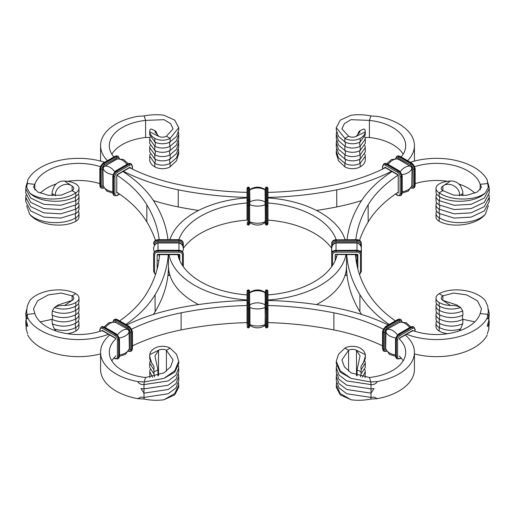 <?xml version="1.0" encoding="UTF-8"?>
<svg xmlns="http://www.w3.org/2000/svg" width="515" height="515" viewBox="0 0 515 515"><rect width="100%" height="100%" fill="white"/><g stroke="black" fill="none" stroke-linecap="round" stroke-linejoin="round"><path stroke-width="0.77" d="M168.965 254.281A89.018 51.397 0 0 0 194.554 285.291A89.018 51.397 0 0 0 247.026 299.988M267.974 299.988A89.018 51.397 0 0 0 346.035 254.281M345.063 239.681A89.018 51.397 0 0 0 267.974 197.915M247.026 197.915A89.018 51.397 0 0 0 169.937 239.681M177.739 254.281A80.288 46.356 0 0 0 200.728 281.724A80.288 46.356 0 0 0 247.026 294.908M267.974 294.908A80.288 46.356 0 0 0 337.261 254.281M336.173 239.681A80.288 46.356 0 0 0 267.974 202.987M247.026 202.987A80.288 46.356 0 0 0 178.827 239.681M153.431 314.433A164.073 94.728 0 0 0 155.086 311.807A241.187 139.25 180 0 0 168.482 266.049L168.482 254.655L168.482 266.049A89.018 51.397 0 0 0 194.554 302.395A89.018 51.397 0 0 0 198.558 304.565M316.442 304.565A89.018 51.397 0 0 0 346.518 266.049L346.518 254.655L346.518 266.049A241.187 139.25 180 0 0 359.914 311.807L359.914 294.709A241.187 139.25 180 0 1 346.698 254.281M336.411 257.5A80.288 46.356 0 0 0 336.044 256.438M331.679 248.314A80.288 46.356 0 0 0 267.974 220.092M247.026 188.02L247.902 187.145L247.902 187.943A0.876 0.715 0 0 0 247.026 188.657L247.026 220.092A80.288 46.356 0 0 0 183.321 248.314M178.956 256.438A80.288 46.356 0 0 0 178.589 257.5M178.711 127.662L170.111 138.361L170.111 141.921L176.478 136.456L178.711 129.999L178.711 127.662L174.746 120.143L163.924 115.238C157.545 114.356 150.959 114.588 144.155 115.939L137.73 116.345A53.18 30.707 0 0 0 100.567 145.629A53.18 30.707 0 0 0 107.403 160.686M144.155 115.939L145.597 120.394L145.597 137.499A44.457 25.666 0 0 0 111.832 154.178M157.905 135.844L155.871 131.228L154.938 131.846L158.807 136.378A5.581 3.225 0 0 0 166.409 136.224L173.066 128.859L170.613 123.613L164.002 119.673L145.597 120.394A44.457 25.666 0 0 0 109.296 145.629A44.457 25.666 0 0 0 113.86 156.959M178.48 140.685L178.711 142.829L176.478 149.286L170.111 154.751L170.111 159.026L176.478 153.554L178.711 147.103L178.711 142.829M158.807 136.378L149.736 131.846L149.704 131.254L149.704 134.795L154.815 141.921A10.815 6.244 180 0 0 170.111 141.921C169.384 142.925 169.384 144.348 170.111 146.196L170.111 150.477L176.478 145.005L178.711 138.554L178.711 134.273L176.478 140.73L170.111 146.196A10.815 6.244 0 0 1 154.815 146.196L149.704 139.069L150.103 136.932M178.48 132.136L178.711 134.273M150.103 145.488L149.704 147.625L154.815 154.751A10.815 6.244 0 0 0 170.111 154.751C169.384 152.904 169.384 151.474 170.111 150.477A10.815 6.244 180 0 1 154.815 150.477L149.704 143.35L149.704 139.069M178.48 149.234L178.711 151.378L176.478 157.835L170.111 163.3C169.384 161.453 169.384 160.03 170.111 159.026A10.815 6.244 180 0 1 154.815 159.026L149.704 151.899L149.704 147.625M178.711 151.378L178.711 153.715L176.516 160.744L170.111 166.86L170.111 163.3A10.815 6.244 0 0 1 154.815 163.3L149.704 156.174L150.103 154.037M149.704 156.174L149.736 160.352A17.452 10.075 0 0 0 154.815 166.86A10.815 6.244 0 0 0 170.111 166.86M145.597 137.499L149.936 137.441M166.409 136.224L170.111 138.361A10.815 6.244 0 0 1 154.815 138.361A17.452 10.075 0 0 1 149.736 131.846C149.723 129.239 150.573 128.467 152.279 129.529M153.431 200.567A164.073 94.728 0 0 0 178.248 206.927A241.187 139.25 0 0 0 198.558 210.435M316.442 210.435A241.187 139.25 0 0 0 336.752 206.927L336.752 189.823A241.187 139.25 0 0 1 267.974 197.425M129.832 167.839A155.343 89.687 0 0 0 181.113 185.065A232.458 134.209 0 0 0 247.026 192.378M267.974 192.378A232.458 134.209 0 0 0 333.887 185.065A155.343 89.687 180 0 0 385.169 167.839M123.13 171.141A164.073 94.728 0 0 0 178.248 189.823A241.187 139.25 0 0 0 247.026 197.425M336.289 127.662L344.889 138.361L344.889 141.921L338.522 136.456L336.289 129.999L336.289 127.662L340.254 120.143L351.076 115.238C357.455 114.356 364.041 114.588 370.845 115.939L377.27 116.345A53.18 30.707 180 0 1 414.433 145.629A53.18 30.707 180 0 1 407.597 160.686M370.845 115.939L369.403 120.394L369.403 137.499A44.457 25.666 180 0 1 403.168 154.178M357.095 135.844L359.129 131.228L360.062 131.846L356.193 136.378A5.581 3.225 180 0 1 348.591 136.224L341.934 128.859L344.387 123.613L350.998 119.673L369.403 120.394A44.457 25.666 180 0 1 405.704 145.629A44.457 25.666 180 0 1 401.14 156.959M336.52 140.685L336.289 142.829L338.522 149.286L344.889 154.751L344.889 159.026L338.522 153.554L336.289 147.103L336.289 142.829M364.897 145.488L365.296 147.625L360.185 154.751A10.815 6.244 180 0 1 344.889 154.751C345.617 152.904 345.617 151.474 344.889 150.477L338.522 145.005L336.289 138.554L336.289 134.273L338.522 140.73L344.889 146.196L344.889 150.477A10.815 6.244 0 0 0 360.185 150.477L365.296 143.35L365.296 139.069L360.185 146.196A10.815 6.244 180 0 1 344.889 146.196C345.617 144.348 345.617 142.925 344.889 141.921A10.815 6.244 0 0 0 360.185 141.921L365.296 134.795L365.264 131.846A17.452 10.075 180 0 1 360.185 138.361A10.815 6.244 180 0 1 344.889 138.361L348.591 136.224M336.52 132.136L336.289 134.273M364.897 136.932L365.296 139.069M336.52 149.234L336.289 151.378L338.522 157.835L344.889 163.3C345.617 161.453 345.617 160.03 344.889 159.026A10.815 6.244 0 0 0 360.185 159.026L365.296 151.899L365.296 147.625M364.897 154.037L365.296 156.174L360.185 163.3A10.815 6.244 180 0 1 344.889 163.3L344.889 166.86L338.484 160.744L336.289 153.715L336.289 151.378M365.296 156.174L365.264 160.352A17.452 10.075 180 0 1 360.185 166.86A10.815 6.244 180 0 1 344.889 166.86M369.403 137.499L365.064 137.441M356.193 136.378L365.264 131.846C365.277 129.239 364.427 128.467 362.721 129.529M391.87 171.141A164.073 94.728 180 0 1 336.752 189.823M361.569 200.567A164.073 94.728 180 0 1 336.752 206.927M26.638 185.368L26.259 185.555L27.643 181.344M29.606 192.784C38.413 200.522 63.12 201.648 75.827 192.797L75.827 196.357C63.107 204.281 38.245 202.273 29.606 192.784L26.722 187.441L27.823 179.799A53.18 30.707 180 0 1 104.622 162.289M40.183 193.17A44.457 25.666 180 0 1 56.135 183.984M67.517 181.286A44.457 25.666 180 0 1 99.846 183.623M27.115 183.514L34.833 184.344A44.457 25.666 180 0 1 100.174 166.628M25.982 195.114L25.75 197.251L30.733 206.657L43.929 212.869L60.822 213.828L75.827 209.187L75.827 213.461L60.815 218.109L43.865 217.13L30.726 210.925L25.75 201.532L25.982 199.389M78.338 202.633A10.815 6.244 180 0 1 78.995 204.77A10.815 6.244 180 0 1 75.827 209.187C75.093 207.339 75.093 205.91 75.827 204.912L60.815 209.56L43.865 208.581L30.726 202.376L25.75 192.977L25.75 188.702L30.733 198.101L43.929 204.32L60.822 205.279L75.827 200.638L75.827 204.912A10.815 6.244 0 0 0 78.995 200.496L78.995 196.221A10.815 6.244 180 0 1 75.827 200.638C75.093 198.784 75.093 197.361 75.827 196.357A10.815 6.244 0 0 0 78.995 191.941L78.995 188.381A10.815 6.244 180 0 1 75.827 192.797L72.126 190.659L61.304 195.14L48.307 195.294L37.601 191.966L33.494 187.164L34.833 184.344L34.833 189.964M26.259 185.555L25.75 188.702M52.131 195.674L52.047 193.453L55.459 195.726M55.478 195.739C54.262 187.724 65.663 180.913 72.126 186.102L64.542 181.029C60.236 180.907 56.837 182.58 54.358 186.063L52.26 191.213L52.047 193.453M78.338 194.084A10.815 6.244 180 0 1 78.995 196.221M26.651 205.685L29.606 214.163C38.29 223.671 63.094 225.641 75.827 217.736C75.093 215.888 75.093 214.465 75.827 213.461A10.815 6.244 0 0 0 78.995 209.045L78.995 204.77M78.338 211.182A10.815 6.244 180 0 1 78.995 213.319A10.815 6.244 180 0 1 75.827 217.736L75.827 221.302C63.12 228.351 38.413 225.396 29.606 214.163M78.995 213.319L78.995 216.886A10.815 6.244 180 0 1 75.827 221.302M64.542 181.029A17.452 10.075 180 0 1 75.827 183.964A10.815 6.244 180 0 1 78.995 188.381M122.731 171.373A164.073 94.728 180 0 1 155.086 203.193A241.187 139.25 180 0 1 167.948 239.681M117.008 175.242A155.343 89.687 180 0 1 146.846 204.848A232.458 134.209 180 0 1 159.199 239.681M130.34 168.09L130.34 167.697A0.876 0.502 120 0 0 129.722 167.336L117.375 174.463A0.876 0.502 120 0 0 116.763 175.531L116.763 192.636A0.876 0.502 0 0 0 117.008 192.346A155.343 89.687 180 0 1 146.846 221.952A232.458 134.209 180 0 1 155.459 240.383M168.302 254.281A241.187 139.25 180 0 1 155.086 294.709A164.073 94.728 0 0 1 125.827 324.456M159.573 254.281A232.458 134.209 180 0 1 146.846 293.048A155.343 89.687 0 0 1 119.635 320.877M158.916 254.655A232.458 134.209 180 0 1 159.283 257.5M72.39 186.269A5.581 3.225 180 0 1 73.754 188.381A5.581 3.225 180 0 1 72.126 190.659L72.126 186.102M27.643 333.656L26.259 329.446L26.259 325.171L27.81 326.291L26.259 320.89L26.259 316.616C26.889 318.869 27.411 319.364 27.823 318.096A53.18 30.707 0 0 0 108.736 334.126M100.567 353.895A53.18 30.707 0 0 1 27.823 335.201L27.81 334.847M26.259 320.89L25.75 313.468L26.259 316.616L27.115 314.388L34.833 313.558L33.494 308.839L37.601 300.799L48.307 294.889L61.304 293.054L72.126 295.835L75.827 293.698C63.12 286.649 38.413 289.604 29.606 300.837L27.263 306.168L26.645 311.73L27.823 318.096M34.833 313.558A44.457 25.666 0 0 0 101.68 330.765M27.108 323.227L26.259 325.171L25.75 322.023L25.982 319.886M25.75 322.023L26.259 329.446M25.75 313.468L26.651 309.315M78.995 314.504L78.995 318.779A10.815 6.244 180 0 1 75.827 323.195C68.218 326.903 60.364 327.102 52.26 323.787L52.047 319.409C60.203 322.828 68.128 322.667 75.827 318.92A10.815 6.244 0 0 0 78.995 314.504A10.815 6.244 0 0 0 78.338 312.367M64.542 305.466A17.452 10.075 0 0 0 75.827 302.53A10.815 6.244 0 0 0 78.995 298.114L78.995 301.681A10.815 6.244 180 0 1 75.827 306.097C69.229 309.438 62.077 309.927 54.358 307.558L58.227 304.97L72.126 300.393L64.542 305.466C60.236 305.356 56.837 306.052 54.358 307.558L52.26 310.963C60.39 314.272 68.25 314.073 75.827 310.371A10.815 6.244 0 0 0 78.995 305.955L78.995 310.23A10.815 6.244 180 0 1 75.827 314.646C68.102 318.392 60.178 318.553 52.047 315.135C52.723 316.107 52.723 317.53 52.047 319.409M52.047 315.135L52.26 310.963M78.995 305.955A10.815 6.244 0 0 0 78.338 303.818M52.26 323.787L54.358 328.937C62.103 331.3 69.261 330.81 75.827 327.476A10.815 6.244 0 0 0 78.995 323.06A10.815 6.244 0 0 0 78.338 320.922M54.358 328.937L56.135 331.016M67.517 333.714A17.452 10.075 0 0 0 75.827 331.036A10.815 6.244 0 0 0 78.995 326.619L78.995 323.06M40.183 321.83L52.131 319.326M78.995 298.114A10.815 6.244 0 0 0 75.827 293.698M72.126 300.393L72.126 295.835A5.581 3.225 0 0 1 73.754 298.114A5.581 3.225 0 0 1 72.39 300.226L72.39 300.226M487.357 333.656L488.741 329.446L488.741 325.171L487.19 326.291L488.741 320.89L488.741 316.616C488.111 318.869 487.589 319.364 487.177 318.096A53.18 30.707 180 0 1 406.264 334.126M487.19 334.847L487.177 335.201A53.18 30.707 180 0 1 414.433 353.895M488.741 320.89L489.25 313.468L488.741 316.616L487.885 314.388L480.167 313.558L481.506 308.839L477.399 300.799L466.693 294.889L453.696 293.054L442.874 295.835L439.173 293.698C451.88 286.649 476.587 289.604 485.394 300.837L487.737 306.168L488.355 311.73L487.177 318.096M480.167 313.558A44.457 25.666 180 0 1 413.32 330.765M487.892 323.227L488.741 325.171L489.25 322.023L489.018 319.886M489.25 322.023L488.741 329.446M489.25 313.468L488.349 309.315M436.005 305.955L436.005 310.23A10.815 6.244 0 0 0 439.173 314.646C446.898 318.392 454.822 318.553 462.953 315.135L462.74 310.963C454.61 314.272 446.75 314.073 439.173 310.371A10.815 6.244 180 0 1 436.005 305.955A10.815 6.244 180 0 1 436.662 303.818M462.953 315.135C462.277 316.107 462.277 317.53 462.953 319.409C454.797 322.828 446.872 322.667 439.173 318.92A10.815 6.244 180 0 1 436.005 314.504A10.815 6.244 180 0 1 436.662 312.367M436.005 314.504L436.005 318.779A10.815 6.244 0 0 0 439.173 323.195C446.782 326.903 454.636 327.102 462.74 323.787L462.953 319.409M462.74 323.787L460.642 328.937C452.897 331.3 445.739 330.81 439.173 327.476A10.815 6.244 180 0 1 436.005 323.06A10.815 6.244 180 0 1 436.662 320.922M447.484 333.714A17.452 10.075 180 0 1 439.173 331.036A10.815 6.244 180 0 1 436.005 326.619L436.005 323.06M460.642 328.937L458.865 331.016M474.817 321.83L462.869 319.326M436.005 298.114L436.005 301.681A10.815 6.244 0 0 0 439.173 306.097C445.771 309.438 452.923 309.927 460.642 307.558L456.773 304.97L442.874 300.393L450.458 305.466A17.452 10.075 180 0 1 439.173 302.53A10.815 6.244 180 0 1 436.005 298.114A10.815 6.244 180 0 1 439.173 293.698M450.458 305.466C454.764 305.356 458.163 306.052 460.642 307.558L462.74 310.963M389.173 324.456A164.073 94.728 180 0 1 359.914 294.709M361.569 314.433A164.073 94.728 180 0 1 359.914 311.807M395.365 320.877A155.343 89.687 180 0 1 368.154 293.048A232.458 134.209 180 0 1 355.427 254.281M347.052 239.681A241.187 139.25 180 0 1 359.914 203.193A164.073 94.728 0 0 1 392.269 171.373M355.801 239.681A232.458 134.209 180 0 1 368.154 204.848L368.154 221.952A232.458 134.209 180 0 0 359.541 240.383M355.717 257.5A232.458 134.209 180 0 1 356.084 254.655M442.874 300.393L442.874 295.835A5.581 3.225 180 0 0 441.246 298.114A5.581 3.225 180 0 0 442.61 300.226L442.61 300.226M485.394 192.784C476.587 200.522 451.88 201.648 439.173 192.797L439.173 196.357C451.893 204.281 476.755 202.273 485.394 192.784L488.278 187.441L487.177 179.799A53.18 30.707 0 0 0 410.378 162.289M488.362 185.368L488.741 185.555L487.357 181.344M474.817 193.17A44.457 25.666 0 0 0 458.865 183.984M447.484 181.286A44.457 25.666 0 0 0 415.154 183.623M487.885 183.514L480.167 184.344A44.457 25.666 0 0 0 414.826 166.628M489.018 195.114L489.25 197.251L484.267 206.657L471.071 212.869L454.179 213.828L439.173 209.187L439.173 213.461L454.185 218.109L471.135 217.13L484.274 210.925L489.25 201.532L489.018 199.389M459.522 195.739C460.738 187.724 449.338 180.913 442.874 186.102L450.458 181.029A17.452 10.075 0 0 0 439.173 183.964A10.815 6.244 0 0 0 436.005 188.381L436.005 191.941A10.815 6.244 180 0 0 439.173 196.357C439.907 197.361 439.907 198.784 439.173 200.638L439.173 204.912L454.185 209.56L471.135 208.581L484.274 202.376L489.25 192.977L489.25 188.702L484.267 198.101L471.071 204.32L454.179 205.279L439.173 200.638A10.815 6.244 0 0 1 436.005 196.221A10.815 6.244 0 0 1 436.662 194.084M488.741 185.555L489.25 188.702M450.458 181.029C454.764 180.907 458.163 182.58 460.642 186.063L462.74 191.213L462.869 195.674M436.662 202.633A10.815 6.244 0 0 0 436.005 204.77A10.815 6.244 0 0 0 439.173 209.187C439.907 207.339 439.907 205.91 439.173 204.912A10.815 6.244 180 0 1 436.005 200.496L436.005 196.221M488.349 205.685L485.394 214.163C476.71 223.671 451.906 225.641 439.173 217.736C439.907 215.888 439.907 214.465 439.173 213.461A10.815 6.244 180 0 1 436.005 209.045L436.005 204.77M485.394 214.163C476.587 225.396 451.88 228.351 439.173 221.302L439.173 217.736A10.815 6.244 0 0 1 436.005 213.319A10.815 6.244 0 0 1 436.662 211.182M436.005 213.319L436.005 216.886A10.815 6.244 0 0 0 439.173 221.302M480.167 189.964L480.167 184.344L481.506 187.164L477.399 191.966L466.693 195.294L453.696 195.14L442.874 190.659L439.173 192.797A10.815 6.244 0 0 1 436.005 188.381M397.992 175.242A155.343 89.687 0 0 0 368.154 204.848M384.66 168.09L384.66 167.697A0.876 0.502 60 0 1 385.278 167.336L397.625 174.463A0.876 0.502 60 0 1 398.237 175.531L398.237 192.636A0.876 0.502 180 0 1 397.992 192.346A155.343 89.687 0 0 0 368.154 221.952M442.61 186.269A5.581 3.225 0 0 0 441.246 188.381A5.581 3.225 0 0 0 442.874 190.659L442.874 186.102M351.076 378.383L340.254 370.852L336.289 361.285L336.289 363.622L340.254 372.165L351.076 378.383L370.845 381.963L371.006 384.596L346.827 380.946L339.031 375.081L336.289 367.897L336.289 372.171L339.057 379.394L346.84 385.226L371.006 388.87L371.006 393.145L346.827 389.501L339.031 383.636L336.289 376.452L336.289 380.727L339.057 387.943L346.84 393.775L371.006 397.419L370.845 399.061L377.27 398.655L374.019 397.097L371.006 397.419L371.006 393.145L374.019 388.548L371.006 388.87L371.006 384.596C374.019 384.737 376.105 383.727 377.27 381.551A53.18 30.707 0 0 0 414.433 352.273A53.18 30.707 0 0 0 405.028 334.834M377.27 398.655A53.18 30.707 0 0 0 414.433 369.377L414.433 352.273M403.168 360.822A44.457 25.666 0 0 0 399.209 356.013M399.209 338.909A44.457 25.666 0 0 1 405.704 352.273A44.457 25.666 0 0 1 369.403 377.501L370.845 381.963L377.27 381.551M336.289 376.452L336.52 374.315M336.289 367.897L336.52 365.766M357.069 369.86L360.062 355.871L356.193 350.116L365.264 354.648C365.277 357.017 364.427 360.165 362.721 364.092C361.06 365.553 360.552 367.388 361.208 369.583L365.296 363.101L365.296 367.375L361.028 373.98L361.028 371.843L357.069 369.86L357.069 375.866M361.028 373.98L360.449 376.871M365.296 363.101L364.897 360.964M361.208 369.583L361.028 371.843M362.354 377.25L365.296 371.65L365.064 377.559M365.296 371.65L364.897 369.513M370.845 399.061C364.041 400.413 357.449 400.651 351.076 399.762L340.254 394.857L336.289 387.338L336.52 382.864M351.076 399.762L340.228 393.518L336.289 385.001M336.289 361.285L338.484 354.256L344.889 348.14L348.591 350.277L341.934 359.901L344.387 366.835L350.998 372.866L369.403 377.501M362.348 364.234L365.296 358.826L365.264 354.648A17.452 10.075 0 0 0 360.185 348.14A10.815 6.244 0 0 0 344.889 348.14M388.284 324.965A164.073 94.728 0 0 0 336.752 308.073A241.187 139.25 0 0 0 267.974 300.477M383.218 329.091A155.343 89.687 0 0 0 333.887 312.837A232.458 134.209 0 0 0 267.974 305.517M382.555 345.874A155.343 89.687 0 0 0 333.887 329.935A232.458 134.209 0 0 0 267.974 322.622M247.026 300.477A241.187 139.25 0 0 0 178.248 308.073A164.073 94.728 180 0 0 126.716 324.965M247.026 305.517A232.458 134.209 0 0 0 181.113 312.837L181.113 329.935A232.458 134.209 0 0 1 247.026 322.622M348.591 371.154L348.591 350.277A5.581 3.225 0 0 1 356.193 350.116M163.924 378.383L174.746 370.852L178.711 361.285L178.711 363.622L174.746 372.165L163.924 378.383L144.155 381.963L143.994 384.596L168.173 380.946L175.969 375.081L178.711 367.897L178.711 372.171L175.943 379.394L168.16 385.226L143.994 388.87L143.994 393.145L168.173 389.501L175.969 383.636L178.711 376.452L178.711 380.727L175.943 387.943L168.16 393.775L143.994 397.419L144.155 399.061L137.73 398.655L140.981 397.097L143.994 397.419L143.994 393.145L140.981 388.548L143.994 388.87L143.994 384.596C140.981 384.737 138.895 383.727 137.73 381.551A53.18 30.707 180 0 1 100.567 352.273A53.18 30.707 180 0 1 109.972 334.834M137.73 398.655A53.18 30.707 180 0 1 100.567 369.377L100.567 352.273M111.832 360.822A44.457 25.666 180 0 1 115.791 356.013M115.791 338.909A44.457 25.666 180 0 0 109.296 352.273A44.457 25.666 180 0 0 145.597 377.501L144.155 381.963L137.73 381.551M178.711 376.452L178.48 374.315M178.711 367.897L178.48 365.766M157.931 369.86L154.938 355.871L158.807 350.116L149.736 354.648L149.704 358.826L152.279 364.092C153.94 365.553 154.448 367.388 153.792 369.583L149.704 363.101L149.704 367.375L153.972 373.98L153.972 371.843L157.931 369.86L157.931 375.866M153.972 373.98L154.552 376.871M149.704 363.101L150.103 360.964M153.792 369.583L153.972 371.843M152.646 377.25L149.704 371.65L150.103 369.513M149.704 371.65L149.936 377.559M144.155 399.061C150.959 400.413 157.551 400.651 163.924 399.762L174.772 393.518L178.711 385.001L178.48 382.864M163.924 399.762L174.746 394.857L178.711 387.338L178.711 385.001M178.711 361.285L176.516 354.256L170.111 348.14L166.409 350.277L173.066 359.901L170.613 366.835L164.002 372.866L145.597 377.501M152.652 364.234L152.279 364.092C150.573 360.165 149.723 357.017 149.736 354.648A17.452 10.075 180 0 1 154.815 348.14A10.815 6.244 180 0 1 170.111 348.14M131.782 329.091A155.343 89.687 180 0 1 181.113 312.837M132.445 345.874A155.343 89.687 180 0 1 181.113 329.935M166.409 371.154L166.409 350.277A5.581 3.225 180 0 0 158.807 350.116M267.974 191.007L267.974 189.494M249.646 189.494L249.646 223.555M249.646 190.305L249.646 200.753A0.876 0.715 0 0 0 248.771 200.039L248.771 206.122A0.876 0.502 0 0 0 249.646 205.614M265.354 188.02L266.229 187.145L266.229 187.943A0.876 0.715 0 0 0 265.354 188.657L265.354 223.555M266.229 187.145L267.098 187.145L267.098 187.943A0.876 0.715 0 0 1 267.974 188.657L267.974 223.555M267.974 190.795L267.974 202.891M247.026 202.891L247.026 204.107M249.646 189.803L249.923 189.919A13.094 10.686 0 0 1 265.077 189.919L265.354 221.907M267.974 204.107L267.974 221.579M249.646 204.809L249.646 222.409M157.139 269.036L157.139 254.996A0.876 0.715 -0 0 1 158.008 254.281L158.008 254.494A0.876 0.502 0 0 0 158.008 254.494M156.129 243.672A2.086 1.706 -0 0 1 158.008 242.707L158.008 250.264C155.369 250.47 153.914 251.713 153.644 253.985A4.365 3.56 -0 0 1 158.008 250.425L158.008 250.927A4.365 3.56 -0 0 0 153.644 254.494L153.644 271.592L153.644 254.494A0.876 0.502 0 0 0 154.519 254.996A3.489 2.852 -0 0 1 158.008 252.144L178.956 252.144A3.489 2.852 -0 0 1 182.445 254.996L182.445 265.418M153.644 243.408C153.914 241.129 155.369 239.887 158.008 239.681L158.008 239.842A4.365 3.56 -0 0 0 153.644 243.408L153.644 243.91A0.876 0.502 0 0 0 154.519 244.413A3.489 2.852 -0 0 1 158.008 241.567L178.956 241.567A3.489 2.852 -0 0 1 182.445 244.413L182.445 245.526M153.644 243.91A4.365 3.56 -0 0 1 158.008 240.351L158.008 239.842L178.956 239.842A4.365 3.56 -0 0 1 183.321 243.408L183.321 248.951A13.094 7.558 180 0 1 182.413 251.713M158.008 242.707L178.956 242.707L178.956 250.264L158.008 250.264L178.956 250.425A4.365 3.56 -0 0 1 183.321 253.985L183.321 266.686L183.321 253.985C183.05 251.713 181.595 250.47 178.956 250.264L178.956 252.144M158.008 254.281L178.956 254.281L178.956 258.562L178.956 254.494M158.008 241.567L158.008 240.351L178.956 240.351A4.365 3.56 -0 0 1 183.321 243.91L183.321 248.951C183.231 245.719 181.776 243.73 178.956 242.983L158.008 242.983L178.956 242.983M356.992 265.367L356.992 254.281L336.044 254.281A0.876 0.715 180 0 0 335.175 254.996L335.175 260.693M356.11 260.506L356.992 260.506L357.056 254.668A0.876 0.502 -0 0 0 357.861 254.996A0.876 0.715 180 0 0 356.992 254.281M359.386 274.173A3.489 2.852 180 0 0 360.481 272.1A0.876 0.502 -0 0 0 361.356 271.592L361.356 253.985A4.365 3.56 180 0 0 356.992 250.425L356.992 242.707L336.044 242.707A2.086 1.706 180 0 0 334.164 243.672M360.449 251.713A13.094 7.558 0 0 0 361.356 248.951L361.356 243.408A4.365 3.56 180 0 0 356.992 239.842L356.992 239.681C359.631 239.887 361.086 241.129 361.356 243.408M360.481 272.1L360.481 254.996A0.876 0.502 -0 0 0 361.356 254.494A4.365 3.56 180 0 0 356.992 250.927L336.044 250.927A4.365 3.56 180 0 0 331.679 254.494L331.679 253.985C331.95 251.713 333.405 250.47 336.044 250.264L336.044 242.707M360.481 245.526L360.481 244.413A0.876 0.502 -0 0 0 361.356 243.91A4.365 3.56 180 0 0 356.992 240.351L336.044 240.351A4.365 3.56 180 0 0 331.679 243.91L331.679 260.506M356.992 254.655L336.044 254.494A0.876 0.502 180 0 1 336.044 254.513L336.044 254.281M360.481 254.996A3.489 2.852 180 0 0 356.992 252.144L336.044 252.144A3.489 2.852 180 0 0 332.555 254.996A0.876 0.502 180 0 1 331.679 254.494L331.679 266.686M360.481 244.413A3.489 2.852 180 0 0 356.992 241.567L336.044 241.567A3.489 2.852 180 0 0 332.555 244.413A0.876 0.502 180 0 1 331.679 243.91L331.679 261.015M247.026 324.366L247.026 292.282M267.974 326.343L267.974 292.282M265.354 326.343L265.077 304.803A13.094 10.686 180 0 0 249.923 304.803L249.646 307.597L249.646 292.591M265.354 307.597L265.077 324.617A13.094 7.558 180 0 1 249.923 324.617L249.646 324.695M249.646 326.343L249.646 291.445A0.876 0.715 180 0 0 248.771 290.737L247.902 290.737A0.876 0.715 180 0 0 247.026 291.445M267.974 325.506A0.876 0.502 180 0 1 267.098 326.008L267.098 327.855L266.229 327.855L266.229 308.91A0.876 0.502 180 0 1 265.354 308.408L265.354 291.445A0.876 0.715 180 0 1 266.229 290.737L266.229 289.932L265.354 290.808M265.354 325.506A0.876 0.502 180 0 0 266.229 326.008L267.098 326.008L267.098 308.91L266.229 308.91L266.229 302.826A0.876 0.715 180 0 0 265.354 303.541L265.077 292.707A13.094 10.686 180 0 0 249.923 292.707L249.646 292.211M249.646 325.506A0.876 0.502 180 0 1 248.771 326.008L248.771 327.855L247.902 327.855L247.902 302.826A0.876 0.715 180 0 0 247.026 303.541L247.026 293.421M265.077 325.441C260.03 328.647 254.977 328.647 249.923 325.441L249.923 307.513A13.094 7.558 180 0 0 265.077 307.513L265.354 292.282M154.815 166.86L154.815 163.3C155.549 161.453 155.549 160.03 154.815 159.026L154.815 154.751C155.549 152.904 155.549 151.474 154.815 150.477L154.815 146.196C155.549 144.348 155.549 142.925 154.815 141.921L154.815 138.361M178.248 206.927L178.248 189.823M360.185 166.86L360.185 163.3C359.451 161.453 359.451 160.03 360.185 159.026L360.185 154.751C359.451 152.904 359.451 151.474 360.185 150.477L360.185 146.196C359.451 144.348 359.451 142.925 360.185 141.921L360.185 138.361M146.846 204.848L146.846 221.952M155.086 311.807L155.086 294.709M75.827 331.036L75.827 327.476C75.093 325.622 75.093 324.199 75.827 323.195L75.827 318.92C75.093 317.073 75.093 315.65 75.827 314.646L75.827 310.371C75.093 308.524 75.093 307.095 75.827 306.097L75.827 302.53M439.173 331.036L439.173 327.476C439.907 325.622 439.907 324.199 439.173 323.195L439.173 318.92C439.907 317.073 439.907 315.65 439.173 314.646L439.173 310.371C439.907 308.524 439.907 307.095 439.173 306.097L439.173 302.53M462.953 193.453L459.541 195.726M333.887 312.837L333.887 329.935M356.483 350.277L356.483 375.647M158.517 350.277L158.517 375.647M132.188 169.004L132.188 166.628A3.489 2.015 120 0 0 129.722 165.199L117.375 172.325A3.489 2.015 120 0 0 114.909 176.6L114.909 193.704A3.489 2.015 120 0 0 117.375 195.127L119.403 193.962M132.445 169.126L132.445 166.268A0.876 0.502 180 0 1 132.188 166.628M130.34 167.697A0.876 0.502 180 0 1 129.413 167.813M115.09 156.251L102.749 163.377A0.876 0.502 60 0 1 103.187 163.416L115.527 156.296A0.876 0.502 60 0 0 115.09 156.251L117.71 156.077A4.365 2.517 120 0 0 115.527 156.296L116.145 156.65A0.876 0.502 60 0 1 116.763 157.719L104.416 164.845A3.489 2.015 120 0 0 101.951 169.12L101.951 186.224A3.489 2.015 120 0 0 103.979 187.853M117.71 156.077L118.328 156.431A4.365 2.517 120 0 0 116.145 156.65L103.805 163.776A0.876 0.502 60 0 1 104.416 164.845M119.19 158.659A3.489 2.015 120 0 0 116.763 157.719M117.877 158.807A2.086 1.204 120 0 0 116.763 158.865L116.957 159.09A13.094 7.558 60 0 1 126.973 164.356M128.171 163.667L123.439 159.463L117.311 158.942A1.944 1.127 120 0 0 116.957 159.09L104.616 166.216A13.094 7.558 60 0 1 114.729 171.604M128.048 163.731L115.708 170.858A0.876 0.502 60 0 1 116.145 170.903L128.486 163.776A0.876 0.502 60 0 0 128.048 163.731L130.668 163.558A4.365 2.517 120 0 0 128.486 163.776L129.104 164.131A0.876 0.502 60 0 1 129.722 165.199M130.668 163.558L131.286 163.918A4.365 2.517 120 0 0 129.104 164.131L116.763 171.257A0.876 0.502 60 0 1 117.375 172.325M129.722 167.336A0.876 0.502 60 0 1 129.542 167.736L117.195 174.862A0.876 0.502 60 0 0 117.375 174.463M102.749 163.377L99.846 168.405A0.876 0.502 0 0 0 100.097 168.766A4.365 2.517 120 0 1 103.187 163.416L103.805 163.776A4.365 2.517 120 0 0 100.715 169.12A0.876 0.502 0 0 0 101.951 169.12M116.763 158.865L104.616 166.216A1.944 1.127 120 0 0 103.238 168.598A13.094 7.558 0 0 0 112.965 174.669M115.708 170.858L112.804 175.892A0.876 0.502 0 0 0 113.055 176.246A4.365 2.517 120 0 1 116.145 170.903L116.763 171.257A4.365 2.517 120 0 0 113.673 176.6A0.876 0.502 0 0 0 114.909 176.6M99.846 168.405L99.846 185.509A0.876 0.502 0 0 0 100.097 185.864L100.097 168.766L100.715 169.12L100.715 186.224A0.876 0.502 0 0 0 101.951 186.224M104.416 165.991A2.086 1.204 120 0 0 102.942 168.547L103.238 185.703A13.094 7.558 0 0 0 112.804 191.747M112.804 175.892L112.804 192.99A0.876 0.502 0 0 0 113.055 193.344L113.055 176.246L113.673 176.6L113.673 193.704A0.876 0.502 0 0 0 114.909 193.704M116.763 175.531A0.876 0.502 0 0 0 117.014 175.177L117.201 174.862M99.846 185.509L101.004 187.866A4.365 2.517 120 0 1 100.097 185.864L100.715 186.224A4.365 2.517 120 0 0 101.622 188.22L104.236 188.046M102.942 168.547L103.238 185.703A1.944 1.127 120 0 0 103.283 186.082L106.798 191.129L112.804 193.125M112.804 192.99L113.963 195.346A4.365 2.517 120 0 1 113.055 193.344L113.673 193.704A4.365 2.517 120 0 0 114.581 195.7L117.195 195.526A0.876 0.502 -120 0 0 117.375 195.127M102.942 185.651A2.086 1.204 120 0 0 103.457 186.642M116.763 192.636A0.876 0.502 120 0 0 117.375 192.99A0.876 0.502 -120 0 0 117.266 192.513M117.375 192.99L117.703 192.803M382.812 169.004L382.812 166.628A3.489 2.015 60 0 1 385.278 165.199L397.625 172.325A3.489 2.015 60 0 1 400.091 176.6L400.091 193.704A3.489 2.015 60 0 1 397.625 195.127L395.597 193.962M382.555 169.126L382.555 166.268A0.876 0.502 0 0 0 382.812 166.628M384.66 167.697A0.876 0.502 0 0 0 385.587 167.813M399.91 156.251L412.251 163.377A0.876 0.502 120 0 0 411.813 163.416L399.473 156.296A0.876 0.502 120 0 1 399.91 156.251L397.29 156.077A4.365 2.517 60 0 1 399.473 156.296L398.855 156.65A0.876 0.502 120 0 0 398.237 157.719L410.584 164.845A3.489 2.015 60 0 1 413.049 169.12L413.049 186.224A3.489 2.015 60 0 1 411.022 187.853M397.29 156.077L396.672 156.431A4.365 2.517 60 0 1 398.855 156.65L411.195 163.776A0.876 0.502 120 0 0 410.584 164.845M395.81 158.659A3.489 2.015 60 0 1 398.237 157.719M397.123 158.807A2.086 1.204 60 0 1 398.237 158.865L398.044 159.09A13.094 7.558 120 0 0 388.027 164.356M386.829 163.667L391.561 159.463L397.689 158.942A1.944 1.127 60 0 1 398.044 159.09L410.384 166.216A13.094 7.558 120 0 0 400.271 171.604M386.952 163.731L399.292 170.858A0.876 0.502 120 0 0 398.855 170.903L386.514 163.776A0.876 0.502 120 0 1 386.952 163.731L384.332 163.558A4.365 2.517 60 0 1 386.514 163.776L385.896 164.131A0.876 0.502 120 0 0 385.278 165.199M384.332 163.558L383.714 163.918A4.365 2.517 60 0 1 385.896 164.131L398.237 171.257A0.876 0.502 120 0 0 397.625 172.325M385.278 167.336A0.876 0.502 120 0 0 385.458 167.736L397.805 174.862A0.876 0.502 120 0 1 397.625 174.463M412.251 163.377L415.154 168.405A0.876 0.502 180 0 1 414.903 168.766A4.365 2.517 60 0 0 411.813 163.416L411.195 163.776A4.365 2.517 60 0 1 414.285 169.12A0.876 0.502 180 0 1 413.049 169.12M398.237 158.865L410.384 166.216A1.944 1.127 60 0 1 411.762 168.598A13.094 7.558 180 0 1 402.035 174.669M399.292 170.858L402.196 175.892A0.876 0.502 180 0 1 401.945 176.246A4.365 2.517 60 0 0 398.855 170.903L398.237 171.257A4.365 2.517 60 0 1 401.327 176.6A0.876 0.502 180 0 1 400.091 176.6M415.154 168.405L415.154 185.509A0.876 0.502 180 0 1 414.903 185.864L414.903 168.766L414.285 169.12L414.285 186.224A0.876 0.502 180 0 1 413.049 186.224M410.584 165.991A2.086 1.204 60 0 1 412.058 168.547L411.762 185.703A13.094 7.558 180 0 1 402.196 191.747M402.196 175.892L402.196 192.99A0.876 0.502 180 0 1 401.945 193.344L401.945 176.246L401.327 176.6L401.327 193.704A0.876 0.502 180 0 1 400.091 193.704M398.237 175.531A0.876 0.502 180 0 1 397.986 175.177L397.799 174.862M413.996 187.866A4.365 2.517 60 0 0 414.903 185.864L414.285 186.224A4.365 2.517 60 0 1 413.378 188.22L413.996 187.866L415.154 185.509M412.058 168.547L411.762 185.703A1.944 1.127 60 0 1 411.717 186.082L408.202 191.129L402.196 193.125M401.037 195.346A4.365 2.517 60 0 0 401.945 193.344L401.327 193.704A4.365 2.517 60 0 1 400.419 195.7L401.037 195.346L402.196 192.99M412.058 185.651A2.086 1.204 60 0 1 411.543 186.642M400.419 195.7L397.805 195.526A0.876 0.502 -60 0 1 397.625 195.127M398.237 192.636A0.876 0.502 60 0 1 397.625 192.99A0.876 0.502 -60 0 1 397.735 192.513M397.625 192.99L397.297 192.803M102.871 331.029A0.876 0.502 180 0 1 101.951 330.92A0.876 0.502 60 0 1 102.569 330.559L114.909 337.685A0.876 0.502 60 0 1 115.527 338.754A0.876 0.502 0 0 1 115.27 338.4L115.09 338.085A0.876 0.502 -60 0 1 114.909 337.685M100.097 331.293L100.097 329.845A0.876 0.502 180 0 1 99.846 329.491L99.846 331.377M115.09 338.085L102.749 330.958A0.876 0.502 -60 0 1 102.569 330.559M100.097 329.845A3.489 2.015 60 0 1 102.569 328.422A0.876 0.502 -60 0 1 103.187 327.353L103.805 326.999A0.876 0.502 -60 0 1 104.236 326.954L116.583 334.081L119.486 339.108L119.486 356.213L118.328 358.569A4.365 2.517 60 0 0 119.229 356.567A0.876 0.502 0 0 0 119.486 356.213M99.846 329.491L101.004 327.141A4.365 2.517 60 0 1 103.187 327.353L115.527 334.48L116.145 334.126A0.876 0.502 -60 0 1 116.583 334.081M101.004 327.141L101.622 326.78A4.365 2.517 60 0 1 103.805 326.999L116.145 334.126A4.365 2.517 60 0 1 119.229 339.469A0.876 0.502 0 0 0 119.486 339.108M105.318 327.579A13.094 7.558 -60 0 1 115.334 322.313L127.868 329.214A2.086 1.204 60 0 1 129.349 331.769L129.349 348.874A2.086 1.204 60 0 1 128.834 349.865M104.12 326.89L108.852 322.686L114.98 322.165A1.944 1.127 60 0 1 115.334 322.313L127.868 329.214M114.407 322.03A2.086 1.204 60 0 1 115.527 322.087M113.1 321.881A3.489 2.015 60 0 1 115.527 320.942A0.876 0.502 -60 0 1 116.145 319.873L116.763 319.512A0.876 0.502 -60 0 1 117.195 319.474L129.542 326.6L132.445 331.628L132.445 348.732L131.286 351.082A4.365 2.517 60 0 0 132.188 349.086A0.876 0.502 0 0 0 132.445 348.732M112.804 322.01L113.963 319.654A4.365 2.517 60 0 1 116.145 319.873L128.486 326.999L129.104 326.639A0.876 0.502 -60 0 1 129.542 326.6M113.963 319.654L114.581 319.3A4.365 2.517 60 0 1 116.763 319.512L129.104 326.639A4.365 2.517 60 0 1 132.188 331.988A0.876 0.502 0 0 0 132.445 331.628M102.569 328.422L114.909 335.548A0.876 0.502 -60 0 1 115.527 334.48A4.365 2.517 60 0 1 118.611 339.823L119.229 339.469L119.229 356.567L118.611 356.927A4.365 2.517 60 0 1 117.71 358.923L115.09 358.749L113.86 358.041M117.555 334.827A13.094 7.558 -60 0 1 127.675 329.439A1.944 1.127 60 0 1 129.053 331.821L129.349 331.769M115.527 320.942L127.868 328.068A0.876 0.502 -60 0 1 128.486 326.999A4.365 2.517 60 0 1 131.57 332.342L132.188 331.988L132.188 349.086L131.57 349.447A4.365 2.517 60 0 1 130.668 351.442L128.048 351.269M114.909 335.548A3.489 2.015 60 0 1 117.375 339.823A0.876 0.502 0 0 0 118.611 339.823L118.611 356.927A0.876 0.502 0 0 1 117.375 356.927A3.489 2.015 60 0 1 114.909 358.35A0.876 0.502 120 0 0 115.09 358.749M119.326 337.892A13.094 7.558 0 0 0 129.053 331.821L129.349 348.874M127.868 328.068A3.489 2.015 60 0 1 130.34 332.342A0.876 0.502 0 0 0 131.57 332.342L131.57 349.447A0.876 0.502 0 0 1 130.34 349.447A3.489 2.015 60 0 1 128.306 351.076M117.375 339.823L117.375 356.927M119.486 354.97A13.094 7.558 0 0 0 129.053 348.925A1.944 1.127 60 0 1 129.008 349.305L125.486 354.352L119.48 356.348M130.34 332.342L130.34 349.447M114.909 358.35L114.034 357.841M247.902 187.145L248.771 187.145L248.771 187.943A0.876 0.715 0 0 1 249.646 188.657M247.026 200.753A0.876 0.715 0 0 1 247.902 200.039L247.902 187.943L248.771 187.943L248.771 200.039L247.902 200.039L247.902 206.122L248.771 206.122L248.771 223.22A0.876 0.502 0 0 0 249.646 222.718M249.646 189.417L249.923 202.009A13.094 10.686 0 0 1 265.077 202.009L265.077 204.725A13.094 7.558 0 0 1 249.923 204.725L249.646 201.893M249.923 189.565C254.97 186.353 260.024 186.353 265.077 189.565L265.354 189.803M265.354 200.753A0.876 0.715 0 0 1 266.229 200.039L266.229 187.943L267.098 187.943L267.098 200.039A0.876 0.715 0 0 1 267.974 200.753M265.354 205.614A0.876 0.502 0 0 0 266.229 206.122L266.229 200.039L267.098 200.039L267.098 206.122A0.876 0.502 0 0 0 267.974 205.614M247.026 205.614A0.876 0.502 0 0 0 247.902 206.122L247.902 223.22L248.771 223.22L248.771 225.068L249.646 224.192M265.354 222.718A0.876 0.502 0 0 0 266.229 223.22L266.229 206.122L267.098 206.122L267.098 223.22A0.876 0.502 0 0 0 267.974 222.718M247.026 222.718A0.876 0.502 0 0 0 247.902 223.22L247.902 225.068L247.026 224.192M249.646 222.789L249.923 221.83A13.094 7.558 0 0 0 265.077 221.83L265.354 222.789M265.354 224.192L266.229 225.068L266.229 223.22L267.098 223.22L267.098 225.068L267.974 224.192M265.077 221.83L265.077 220.703M169.004 271.592L168.289 271.592M158.89 260.506L157.944 260.332M169.828 274.946L167.987 274.946M169.255 272.808L168.199 272.808M155.614 274.173A3.489 2.852 -0 0 1 154.519 272.1L154.519 254.996M155.459 274.617L153.644 271.592A0.876 0.502 0 0 0 154.519 272.1M154.519 245.526L154.519 244.413M158.008 242.983C159.129 242.147 153.335 244.084 153.644 248.951A13.094 7.558 0 0 0 154.552 251.713M157.139 254.996A0.876 0.502 0 0 0 157.957 254.661M182.445 254.996A0.876 0.502 180 0 0 183.321 254.494A4.365 3.56 -0 0 0 178.956 250.927L158.008 250.927L158.008 252.144M158.008 239.681L178.956 239.681L178.956 241.567M183.321 243.91A0.876 0.502 180 0 1 182.445 244.413M178.956 242.707A2.086 1.706 -0 0 1 180.836 243.672M178.956 254.281A0.876 0.715 -0 0 1 179.825 254.996A0.876 0.502 180 0 1 179.001 254.661M179.825 254.996L179.825 260.693M345.996 271.592L346.711 271.592M345.745 272.808L346.801 272.808M345.172 274.946L347.013 274.946M356.084 260.345L357.056 260.332M357.861 269.036L357.861 254.996M356.992 252.144L356.992 250.425L336.044 250.425L356.992 250.264C359.631 250.47 361.086 251.713 361.356 253.985M358.871 243.672A2.086 1.706 180 0 0 356.992 242.707M356.992 241.567L356.992 239.842L336.044 239.842L356.992 239.681M336.044 252.144L336.044 250.425A4.365 3.56 180 0 0 331.679 253.985M361.356 266.049L361.356 248.951C361.665 244.084 355.871 242.147 356.992 242.983L336.044 242.983C333.224 243.73 331.769 245.719 331.679 248.951L331.679 266.049M336.044 241.567L336.044 239.842A4.365 3.56 180 0 0 331.679 243.408C331.95 241.129 333.405 239.887 336.044 239.681M335.999 254.661A0.876 0.502 180 0 1 335.175 254.996M332.587 251.713A13.094 7.558 180 0 1 331.679 248.951M332.555 254.996L332.555 265.418M332.555 244.413L332.555 245.526M249.646 308.408A0.876 0.502 180 0 1 248.771 308.91L248.771 326.008L247.902 326.008A0.876 0.502 180 0 1 247.026 325.506M267.974 308.408A0.876 0.502 180 0 1 267.098 308.91L267.098 302.826L266.229 302.826L266.229 290.737L267.098 290.737L267.098 289.932L267.974 290.808M249.646 303.541A0.876 0.715 180 0 0 248.771 302.826L248.771 308.91L247.902 308.91A0.876 0.502 180 0 1 247.026 308.408M267.974 303.541A0.876 0.715 180 0 0 267.098 302.826L267.098 290.737A0.876 0.715 180 0 1 267.974 291.445M249.646 290.808L248.771 289.932L248.771 302.826L247.902 302.826L247.902 289.932L247.026 290.808M414.903 331.293L414.903 329.845A3.489 2.015 120 0 0 412.431 328.422L400.091 335.548A3.489 2.015 120 0 0 397.625 339.823L397.625 356.927A3.489 2.015 120 0 0 400.091 358.35L400.966 357.841M412.129 331.029A0.876 0.502 0 0 0 413.049 330.92A0.876 0.502 120 0 0 412.431 330.559L400.091 337.685A0.876 0.502 120 0 0 399.473 338.754A0.876 0.502 180 0 0 399.73 338.4L399.91 338.085A0.876 0.502 -120 0 0 400.091 337.685M414.903 329.845A0.876 0.502 0 0 0 415.154 329.491L415.154 331.377M399.91 338.085L412.251 330.958A0.876 0.502 -120 0 0 412.431 330.559M415.154 329.491L413.996 327.141A4.365 2.517 120 0 0 411.813 327.353L411.195 326.999A0.876 0.502 -120 0 0 410.764 326.954L413.378 326.78A4.365 2.517 120 0 0 411.195 326.999L398.855 334.126A0.876 0.502 -120 0 0 398.417 334.081L410.764 326.954M412.431 328.422A0.876 0.502 -120 0 0 411.813 327.353L399.473 334.48L398.855 334.126A4.365 2.517 120 0 0 395.771 339.469A0.876 0.502 180 0 1 395.514 339.108L398.417 334.081M409.683 327.579A13.094 7.558 -120 0 0 399.666 322.313L387.132 329.214A2.086 1.204 120 0 0 385.651 331.769L385.651 348.874A2.086 1.204 120 0 0 386.166 349.865M410.88 326.89L406.148 322.686L400.02 322.165A1.944 1.127 120 0 0 399.666 322.313L387.132 329.214M400.593 322.03A2.086 1.204 120 0 0 399.473 322.087M401.9 321.881A3.489 2.015 120 0 0 399.473 320.942A0.876 0.502 -120 0 0 398.855 319.873L398.237 319.512A0.876 0.502 -120 0 0 397.805 319.474L400.419 319.3A4.365 2.517 120 0 0 398.237 319.512L385.896 326.639A0.876 0.502 -120 0 0 385.458 326.6L397.805 319.474M402.196 322.01L401.037 319.654A4.365 2.517 120 0 0 398.855 319.873L386.514 326.999L385.896 326.639A4.365 2.517 120 0 0 382.812 331.988A0.876 0.502 180 0 1 382.555 331.628L385.458 326.6M400.091 335.548A0.876 0.502 -120 0 0 399.473 334.48A4.365 2.517 120 0 0 396.389 339.823L395.771 339.469L395.771 356.567A0.876 0.502 180 0 1 395.514 356.213L395.514 339.108M397.445 334.827A13.094 7.558 -120 0 0 387.325 329.439A1.944 1.127 120 0 0 385.947 331.821L385.651 331.769M399.473 320.942L387.132 328.068A0.876 0.502 -120 0 0 386.514 326.999A4.365 2.517 120 0 0 383.43 332.342L382.812 331.988L382.812 349.086A0.876 0.502 180 0 1 382.555 348.732L382.555 331.628M397.625 339.823A0.876 0.502 180 0 1 396.389 339.823L396.389 356.927L395.771 356.567A4.365 2.517 120 0 0 396.672 358.569L395.514 356.213M395.675 337.892A13.094 7.558 180 0 1 385.947 331.821L385.651 348.874M387.132 328.068A3.489 2.015 120 0 0 384.66 332.342A0.876 0.502 180 0 1 383.43 332.342L383.43 349.447L382.812 349.086A4.365 2.517 120 0 0 383.714 351.082L382.555 348.732M397.625 356.927A0.876 0.502 180 0 1 396.389 356.927A4.365 2.517 120 0 0 397.29 358.923L399.91 358.749L401.14 358.041M395.514 354.97A13.094 7.558 180 0 1 385.947 348.925A1.944 1.127 120 0 0 385.993 349.305L389.514 354.352L395.52 356.348M384.66 332.342L384.66 349.447A0.876 0.502 180 0 1 383.43 349.447A4.365 2.517 120 0 0 384.332 351.442L386.952 351.269M400.091 358.35A0.876 0.502 60 0 1 399.91 358.749M384.66 349.447A3.489 2.015 120 0 0 386.694 351.076M100.567 161.105L100.567 145.629M155.871 131.228L151.764 129.175M414.433 161.105L414.433 145.629M359.129 131.228L363.236 129.175M25.75 197.251L25.75 201.532M489.25 197.251L489.25 201.532M119.486 158.787L118.328 156.431M132.445 166.268L131.286 163.918M101.004 187.866L101.622 188.22M113.963 195.346L114.581 195.7M117.195 195.526L119.635 194.123M396.672 156.431L395.514 158.787M383.714 163.918L382.555 166.268M410.764 188.046L413.378 188.22M397.805 195.526L395.365 194.123M101.622 326.78L104.236 326.954M114.581 319.3L117.195 319.474M117.71 358.923L118.328 358.569M130.668 351.442L131.286 351.082M248.771 187.145L249.646 188.02M267.098 187.145L267.974 188.02M247.902 225.068L248.771 225.068M249.923 222.647C254.97 225.86 260.024 225.86 265.077 222.647M266.229 225.068L267.098 225.068M158.916 260.345L158.008 260.345M169.937 275.319L167.948 275.319M158.008 254.655L178.956 254.655M183.321 243.408C183.05 241.129 181.595 239.887 178.956 239.681M345.063 275.319L347.052 275.319M361.356 271.592L359.541 274.617M356.992 242.983L336.044 242.983M267.098 327.855L267.974 326.98M266.229 327.855L265.354 326.98M248.771 327.855L249.646 326.98M247.902 327.855L247.026 326.98M267.098 289.932L266.229 289.932M265.077 292.353C260.024 289.14 254.977 289.14 249.923 292.353M248.771 289.932L247.902 289.932M413.996 327.141L413.378 326.78M401.037 319.654L400.419 319.3M397.29 358.923L396.672 358.569M384.332 351.442L383.714 351.082"/></g></svg>
